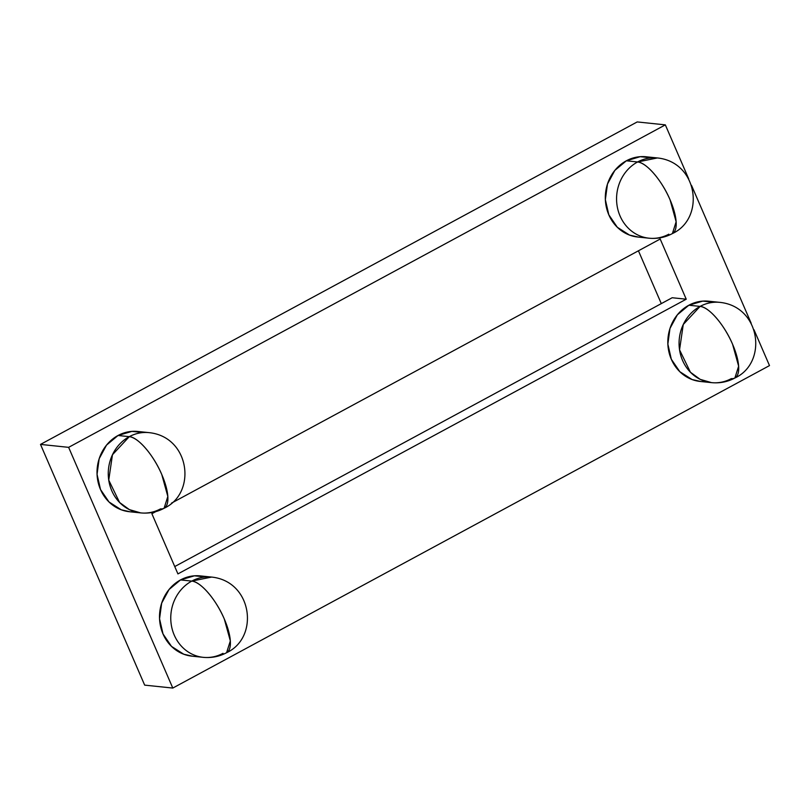 <?xml version="1.0" encoding="UTF-8"?>
<svg xmlns="http://www.w3.org/2000/svg" width="810" height="810" viewBox="0 0 810 810"><rect width="100%" height="100%" fill="white"/><g stroke="black" fill="none" stroke-linecap="round" stroke-linejoin="round"><path stroke-width="1.21" d="M143.431 432.54L131.909 431.386L118.027 435.496L129.286 436.661A40.348 14.418 61.6 0 1 161.777 474.538C153.667 455.26 138.085 437.106 129.286 436.661L112.458 454.754L108.743 480.117L119.627 502.514L129.367 509.611L140.717 512.902A40.348 36.602 -84 0 1 108.743 480.117A40.348 36.602 -84 0 1 129.286 436.661L118.027 435.496A40.348 36.602 96 0 0 97.494 478.943A40.348 36.602 96 0 0 129.468 511.728L140.717 512.902A40.348 36.602 -84 0 0 160.532 508.882A40.348 14.418 61.6 0 0 164.086 508.265L167.832 496.459L161.777 474.538A40.348 14.418 61.6 0 1 164.086 508.265C156.856 512.143 149.06 513.692 140.717 512.902M205.922 576.973L194.41 575.819L180.529 579.919L191.778 581.094A40.348 36.602 96 0 0 171.244 624.54A40.348 36.602 96 0 0 203.219 657.335A40.348 36.602 -84 0 1 171.244 624.54A40.348 36.602 -84 0 1 191.778 581.094L180.529 579.919A40.348 36.602 96 0 0 159.995 623.376A40.348 36.602 96 0 0 191.97 656.161L203.219 657.335C211.562 658.115 219.358 656.576 226.587 652.698A40.348 14.418 -118.4 0 0 224.279 618.962A40.348 14.418 -118.4 0 0 191.778 581.094A40.348 36.602 -84 0 1 211.592 577.074L191.778 581.094C200.586 581.539 216.169 599.694 224.279 618.962L230.334 640.892L226.587 652.698C259.595 637.581 252.538 581.266 211.592 577.074L200.343 575.9A40.348 36.602 96 0 0 180.529 579.919L169.037 589.528L161.666 603.167L159.55 618.769L163.012 633.947L171.507 646.4L183.769 654.227L192.628 656.232M651.726 157.839L640.214 156.684L626.343 160.795L637.591 161.97A40.348 36.602 96 0 0 617.048 205.416A40.348 36.602 96 0 0 649.033 238.201A40.348 36.602 -84 0 1 617.048 205.416A40.348 36.602 -84 0 1 637.591 161.97L626.343 160.795A40.348 36.602 96 0 0 605.799 204.242A40.348 36.602 96 0 0 637.784 237.026L649.033 238.201C657.376 238.99 665.162 237.441 672.391 233.574A40.348 14.418 -118.4 0 0 670.083 199.837A40.348 14.418 -118.4 0 0 637.591 161.97A40.348 36.602 -84 0 1 657.396 157.95L637.591 161.97C646.39 162.415 661.972 180.569 670.083 199.837L676.137 221.758L672.391 233.574C705.399 218.457 698.341 162.132 657.396 157.95L646.147 156.775A40.348 36.602 96 0 0 626.343 160.795L614.841 170.394L607.48 184.042L605.353 199.635L608.816 214.812L617.321 227.276L629.572 235.102L638.432 237.097M714.238 302.272L702.715 301.117L688.844 305.228L700.093 306.403A40.348 14.418 61.6 0 1 732.584 344.27C724.474 324.992 708.892 306.838 700.093 306.403L683.265 324.486L679.549 349.849L690.434 372.246L700.174 379.353L711.534 382.634A40.348 36.602 -84 0 1 679.549 349.849A40.348 36.602 -84 0 1 700.093 306.403L688.844 305.228A40.348 36.602 96 0 0 668.301 348.675A40.348 36.602 96 0 0 700.275 381.459L711.524 382.634A40.348 36.602 -84 0 0 731.339 378.614A40.348 14.418 61.6 0 0 734.893 377.997L738.639 366.191L732.584 344.27A40.348 14.418 61.6 0 1 734.893 377.997C727.663 381.875 719.867 383.424 711.524 382.634M668.837 234.181A40.348 36.602 -84 0 1 649.033 238.201M223.034 653.316A40.348 36.602 -84 0 1 203.219 657.335M660.19 239.031L171.467 503.142L660.19 239.031L686.232 299.204L672.178 297.736L174.747 566.554L672.178 297.736L686.232 299.204L660.19 239.031M155.763 511.636L151.885 513.722L177.927 573.905L686.232 299.204L177.927 573.905L151.885 513.722L155.763 511.636M144.666 685.128L40.5 444.406L637.207 121.935L665.334 124.872L688.713 178.899L665.334 124.872L68.627 447.343L665.334 124.872L637.207 121.935L40.5 444.406L68.627 447.343L172.793 688.065L68.627 447.343L40.5 444.406L144.666 685.128L172.793 688.065L144.666 685.128M661.294 303.618L638.432 250.786L661.294 303.618M691.497 185.328L751.214 323.332L691.497 185.328M753.999 329.761L769.5 365.593L172.793 688.065L769.5 365.593L753.999 329.761M164.086 508.265C197.093 493.158 190.036 436.833 149.091 432.641A40.348 36.602 96 0 0 129.286 436.661A40.348 36.602 -84 0 1 149.091 432.641L137.842 431.467A40.348 36.602 96 0 0 118.027 435.496L106.535 445.095L99.164 458.733L97.048 474.336L100.511 489.513L109.006 501.967L121.267 509.804L130.126 511.798M734.893 377.997C767.9 362.89 760.843 306.565 719.898 302.373A40.348 36.602 96 0 0 700.093 306.403A40.348 36.602 -84 0 1 719.898 302.373L708.649 301.209A40.348 36.602 96 0 0 688.844 305.228L677.342 314.827L669.971 328.465L667.855 344.068L671.318 359.245L679.823 371.699L692.074 379.536L700.933 381.53"/></g></svg>
